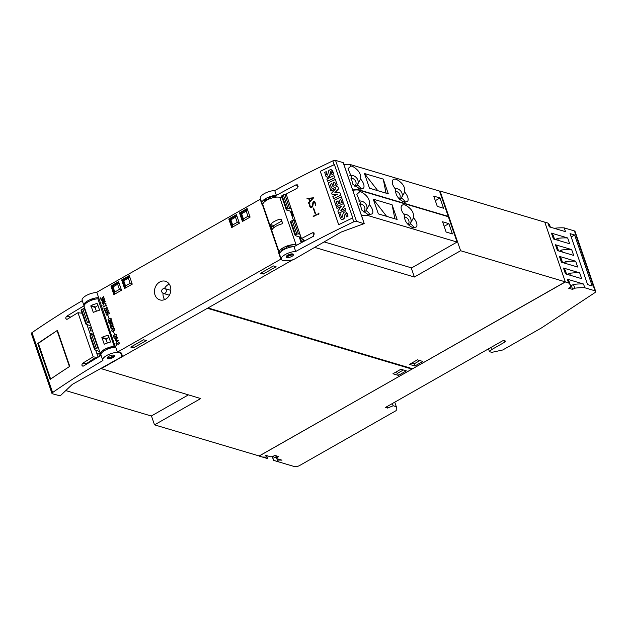 <?xml version="1.0" encoding="UTF-8"?>
<svg xmlns="http://www.w3.org/2000/svg" width="627" height="627" viewBox="0 0 627 627"><rect width="100%" height="100%" fill="white"/><g stroke="black" fill="none" stroke-linecap="round" stroke-linejoin="round"><path stroke-width="0.94" d="M169.235 284.102A9.726 8.049 -73.4 0 0 168.263 284.572A9.726 8.049 -73.4 0 0 164.454 288.53M163.036 293.287A9.726 8.049 -73.4 0 0 164.619 299.612M159.705 282.032A9.726 8.049 106.6 0 1 165.418 281.264A9.726 8.049 106.6 0 1 170.85 289.486A9.726 8.049 106.6 0 1 165.591 299.134A9.726 8.049 106.6 0 1 159.877 299.902A9.726 8.049 106.6 0 1 154.446 291.68A9.726 8.049 106.6 0 1 159.705 282.032M100.923 354.702A9.726 3.558 -19 0 1 100.524 354.106A9.726 3.558 -19 0 1 104.544 349.357A9.726 3.558 -19 0 1 114.247 346.355L115.305 345.955L117.421 352.115L280.833 259.155A10.502 3.848 161 0 0 281.68 259.86M279.587 253.716A10.502 3.848 -19 0 1 278.709 252.994L280.833 259.155M278.709 252.994L279.305 252.462A9.726 3.558 -19 0 1 279.281 252.415A9.726 3.558 -19 0 1 285.191 246.725A9.726 3.558 -19 0 1 296.132 244.898L296.892 245.126M115.031 346.112L96.809 292.237L260.213 199.276L262.337 205.437L262.932 204.919M114.153 338.039L117.664 337.608L115.156 340.61L118.574 340.234L115.964 343.282L116.497 342.318L115.964 340.759L115.125 340.861L115.611 339.74L115.07 338.18L114.326 338.267M113.518 331.738L114.608 334.646M110.72 327.56L112.155 326.158L113.808 326.401L113.612 327.897L112.507 328.713L111.175 328.885L110.72 327.56L111.269 328.893M108.651 322.051L111.708 320.311L112.092 322.458L110.752 322.842L110.423 323.603L109.419 323.775L108.651 322.051L109.654 323.861M107.891 315.397L108.988 318.304M105.093 311.219L106.527 309.816L108.181 310.059L108.314 310.968L106.888 312.371L105.548 312.544L105.093 311.219L105.642 312.56M103.384 306.76L106.049 305.247L105.642 304.714L106.504 305.2L103.541 306.948M101.245 300.552L104.309 298.813L104.45 301.289L103.651 301.548L103.094 300.952L101.989 302.723L103.008 300.709L102.75 299.965L101.402 300.733M100.649 297.801L100.955 299.001L101.903 299.369L102.272 297.59L103.761 297.927L103.471 296.383L104.113 298.264L102.632 297.903L101.974 299.612L100.751 299.118L100.649 297.801L101.503 299.69M102.13 303.131L105.195 301.391L103.604 302.567L106.002 303.742L104.176 303.021L102.938 305.474L104.004 302.943L102.287 303.319M103.87 308.186L106.731 308.907L107.248 308.069L106.41 306.987L107.46 307.975L106.794 309.15L104.247 308.555L104.685 310.537L103.87 308.186M106.018 313.382L106.504 314.825L107.28 314.958L107.993 313.994L107.444 312.567L108.839 311.972L109.411 313.641L108.714 312.309L107.75 312.685L108.212 314.103L107.35 315.193L106.12 314.707L106.018 313.382L106.872 315.279M108.016 319.707L109.451 318.304L111.104 318.547L111.238 319.457L109.811 320.867L108.471 321.032L108.016 319.707L108.565 321.048M110.031 324.535L111.371 323.383L112.876 323.697L112.617 325.648L112.891 324.457L112.249 323.532L110.148 324.731L110.493 326.205L111.387 326.064L111.371 325.311L111.669 326.173L111.065 326.526L110.046 326.111L110.031 324.535L110.148 326.142L110.736 326.526M111.606 330.139L113.04 328.736L114.694 328.979L114.835 329.888L113.401 331.291L112.068 331.464L111.606 330.139L112.155 331.479M113.315 335.594L116.167 336.315L116.693 335.484L115.854 334.395L116.896 335.382L116.23 336.558L113.683 335.962L114.122 337.953L113.315 335.594M115.979 343.337L118.832 344.051L119.349 343.22L118.519 342.138L119.561 343.118L118.895 344.301L116.348 343.706L116.787 345.689L115.979 343.337M121.528 290.238L113.879 294.596L110.932 286.037L118.589 281.688L121.528 290.238M132.242 284.149L124.593 288.498L121.646 279.94L129.303 275.59L132.242 284.149M239.381 223.204L231.724 227.554L228.784 218.995L236.434 214.646L239.381 223.204M250.095 217.107L242.437 221.456L239.498 212.906L247.148 208.548L250.095 217.107M107.499 349.121L107.366 348.745A6.419 2.351 -19 0 1 111.528 347.695L111.575 347.813M103.102 351.582A6.419 2.351 -19 0 1 103.91 350.712L104.372 350.712M101.112 355.431A466.707 170.967 161 0 0 83.548 366.019L82.835 366.192M115.768 347.295A9.726 3.558 161 0 0 105.54 350.038A9.726 3.558 161 0 0 100.994 355.078L102.757 360.212A9.726 3.558 -19 0 1 110.328 353.84A9.726 3.558 -19 0 1 120.98 353.557A9.726 3.558 -19 0 1 121.144 353.879A9.726 3.558 -19 0 1 121.207 354.114L121.489 356.011A3.887 1.426 -19 0 1 119.828 357.837L73.022 383.983A3.887 1.426 -19 0 0 71.901 384.774L60.184 395.872L52.315 393.748A2.336 0.854 -19 0 1 51.97 393.466A2.336 0.854 -19 0 1 52.613 392.526A466.707 170.967 -19 0 1 102.922 360.533A9.726 3.558 -19 0 1 102.757 360.212M82.09 313.234L77.967 312.708A466.707 170.967 161 0 0 67.402 319.143C65.6 319.159 65.286 318.242 66.462 316.408A466.707 170.967 -19 0 1 84.073 305.788A9.726 3.558 -19 0 1 83.908 305.467A9.726 3.558 -19 0 1 88.454 300.427A9.726 3.558 -19 0 1 98.682 297.676M87.615 302.12L87.184 302.128A6.419 2.351 161 0 0 86.424 302.927M94.849 299.251L94.802 299.103A6.419 2.351 161 0 0 90.641 300.161L90.774 300.545M96.911 292.543A9.726 3.558 161 0 0 86.691 295.293A9.726 3.558 161 0 0 82.145 300.333L83.908 305.467M57.496 330.664L57.135 330.625A466.707 170.967 -19 0 1 57.418 330.445L69.785 366.372A466.707 170.967 161 0 0 69.511 366.552A466.707 170.967 161 0 0 67.802 367.649A466.707 170.967 161 0 0 50.129 379.421L37.761 343.494L38.419 343.58M50.638 379.069L38.341 343.353L57.057 330.609L69.432 366.544L67.802 367.649M37.761 343.494A466.707 170.967 -19 0 1 55.427 331.722M66.462 316.408L70.161 316.878A1.552 1.16 -82.8 0 0 69.526 317.834M67.402 319.143L66.689 319.315M98.133 357.186L95.688 350.101M90.578 335.257L86.855 324.433M95.931 358.495L94.324 358.291L86.299 363.754A1.552 1.16 -82.8 0 0 85.672 364.71M97.726 357.429L93.164 356.849L77.967 312.708M83.548 366.019C81.745 366.035 81.432 365.126 82.607 363.284A466.707 170.967 -19 0 1 93.164 356.849M82.262 300.686A466.707 170.967 161 0 0 31.993 332.647A2.336 0.854 161 0 0 31.35 333.588L51.97 393.466M113.605 355.094A3.887 1.426 -19 0 1 114.608 355.65A3.887 1.426 -19 0 1 112.523 357.798A3.887 1.426 -19 0 1 108.252 358.738A3.887 1.426 -19 0 1 107.248 358.182A3.887 1.426 -19 0 1 109.333 356.034A3.887 1.426 -19 0 1 113.605 355.094M107.288 357.696L108.408 357.907L113.714 356.089L114.333 355.321M107.53 357.79L107.554 357.798C108.526 358.346 110.579 357.782 113.714 356.089M100.712 368.519L200.734 398.56L154.516 424.855L151.436 415.92M292.785 259.782L100.829 368.864M122.351 356.622L121.042 352.813M93.76 334.473L93.204 334.309A1.168 0.431 161 0 0 91.652 334.646L90.382 335.367A1.168 0.431 161 0 0 89.904 335.931L94.614 349.623A1.168 0.431 -19 0 1 95.092 349.059L96.37 348.33A1.168 0.431 -19 0 1 97.914 347.993L98.478 348.165M99.654 351.582L94.771 349.756A1.168 0.431 -19 0 1 94.614 349.623M188.398 394.892L151.287 416.007L65.764 390.59M100.43 353.84L98.627 353.307L97.044 354.028M99.654 356.285L98.627 353.307M98.839 356.771L98.102 357.108M91.597 328.18L89.794 327.639L88.203 328.36M92.655 331.26L90.852 330.719L89.794 327.639M90.852 330.719L89.269 331.44M93.713 334.34L89.873 333.196M84.927 308.813L84.363 308.641A1.168 0.431 161 0 0 82.819 308.978L81.541 309.707A1.168 0.431 161 0 0 81.071 310.271L85.781 323.955A1.168 0.431 -19 0 1 86.26 323.391L87.529 322.67A1.168 0.431 -19 0 1 89.073 322.333L89.637 322.497M90.821 325.922L85.93 324.088A1.168 0.431 -19 0 1 85.781 323.955M122.383 356.716L121.818 353.871A10.502 3.848 161 0 0 121.763 353.683A10.502 3.848 161 0 0 117.421 352.115M115.964 340.759L116.497 342.318M115.07 338.18L115.713 339.771L115.211 340.853M115.156 340.61L118.566 340.234M116.606 342.35L116.026 343.204M117.68 337.655L114.263 338.071M116.669 342.115L118.127 340.547L116.199 340.727L116.669 342.115L118.025 340.516M115.783 339.536L117.241 337.969L115.305 338.149L115.783 339.536L117.139 337.937M113.503 326.001L111.818 326.432L110.822 327.592M111.316 328.673L113.62 327.709L113.714 326.557L112.985 326.15L111.151 327.192L110.955 328.031L111.684 328.72L112.86 328.242L113.73 327.302L113.354 326.197M111.731 320.389L108.753 322.082M111.026 322.803L112.076 322.294L111.684 320.687L110.36 321.353L111.347 322.803L111.974 322.262L111.582 320.656M109.6 323.618L110.65 323.109L110.258 321.494L108.933 322.16L109.6 323.618L110.328 323.383L110.156 321.463M107.875 309.66L106.19 310.099L105.195 311.251M105.689 312.332L107.993 311.368L108.087 310.216L107.358 309.809L105.524 310.851L105.328 311.69L106.057 312.379L107.233 311.901L108.103 310.961L107.726 309.856M105.704 304.769L106.151 305.278L103.486 306.791M103.094 300.952L103.439 301.462M102.75 299.965L103.11 300.741L102.052 302.622M104.333 298.891L101.347 300.584M103.627 301.305L104.67 300.795L104.286 299.189L102.953 299.855L103.627 301.305L104.356 301.07L104.184 299.157M103.494 296.453L103.761 297.927M103.863 297.958L102.381 297.621L102.381 299.063L101.355 299.392M106.002 303.734L104.176 303.021M103.377 302.7L104.106 302.974L102.993 305.365M105.218 301.469L102.24 303.162M104.247 308.555L105.704 309.001M103.98 308.218L104.764 310.49M106.802 307.23L107.107 308.782L105.673 308.758M106.849 307.011L106.386 307.277M108.863 312.034L107.444 312.567M108.714 312.309L109.286 313.712M107.546 312.599L108.04 314.315L106.747 314.981M110.799 318.155L109.114 318.587L108.126 319.739M108.612 320.82L110.916 319.856L111.01 318.704L110.281 318.297L108.447 319.339L108.252 320.185L108.98 320.867L110.156 320.389L111.026 319.449L110.65 318.351M111.402 325.382L111.496 326.095L110.681 326.283M112.272 323.297L110.133 324.567M112.249 323.532L112.993 324.488L112.68 325.562M114.388 328.579L112.711 329.01L111.716 330.17M112.209 331.252L114.506 330.288L114.6 329.136L113.879 328.728L112.045 329.771L111.841 330.609L112.57 331.299L113.753 330.821L114.616 329.88L114.239 328.775M113.683 335.962L115.149 336.409M113.416 335.633L114.2 337.906M116.238 334.638L116.544 336.197L115.109 336.166M116.285 334.426L115.823 334.693M116.348 343.706L117.813 344.145M116.081 343.369L116.865 345.642M118.903 342.373L119.208 343.933L117.774 343.902M118.95 342.162L118.487 342.428M119.412 289.4L114.819 292.01L113.056 286.876L117.641 284.266L119.412 289.4L121.505 290.16M114.89 294.016L114.819 292.01M118.958 282.761L117.641 284.266M114.663 294.149L111.982 286.351L118.848 282.44M110.932 286.037L113.056 286.876M130.126 283.302L125.533 285.92L123.77 280.786L128.355 278.169L130.126 283.302L132.219 284.062M125.604 287.918L125.533 285.92M129.671 276.672L128.355 278.169M125.376 288.052L122.688 280.253L129.562 276.35M121.646 279.94L123.77 280.786M237.257 222.358L232.672 224.975L230.901 219.842L235.493 217.224L237.257 222.358L239.349 223.118M232.742 226.974L232.672 224.975M236.802 215.727L235.493 217.224M232.515 227.107L229.827 219.309L236.692 215.406M228.784 218.995L230.901 219.842M247.971 216.268L243.378 218.878L241.614 213.744L246.207 211.134L247.971 216.268L250.063 217.028M243.456 220.884L243.378 218.878M247.516 209.63L246.207 211.134M243.221 221.01L240.541 213.219L247.406 209.308M239.498 212.906L241.614 213.744M98.651 298.546L97.875 298.789A9.726 3.558 161 0 0 88.164 301.799A9.726 3.558 161 0 0 84.143 306.548L100.524 354.106M99.113 310.459A9.726 3.558 161 0 0 93.298 312.442L90.939 305.6A9.726 3.558 -19 0 1 96.754 303.617L97.412 303.852L99.528 310.012L99.113 310.459M97.389 303.805L96.754 303.617L97.412 303.852M110.07 342.279A9.726 3.558 161 0 0 104.254 344.262L101.895 337.42A9.726 3.558 -19 0 1 107.711 335.437L108.369 335.672L110.485 341.833L110.07 342.279M108.346 335.625L107.711 335.437L108.369 335.672M97.93 305.365L95.069 307.402L96.378 311.196M108.886 337.185L106.026 339.223L107.335 343.024M282.268 198.085L279.752 197.34A9.726 3.558 161 0 0 268.818 199.159A9.726 3.558 161 0 0 262.909 204.857A9.726 3.558 161 0 0 262.925 204.904L279.274 252.375M262.87 204.088A9.726 3.558 -19 0 1 261.953 203.148A9.726 3.558 -19 0 1 266.318 198.21A9.726 3.558 -19 0 1 276.382 195.365A466.707 170.967 -19 0 1 295.913 184.871L297.425 184.871L297.096 188.296A466.707 170.967 161 0 0 286.171 194.096L301.485 238.573A466.707 170.967 -19 0 1 312.411 232.782L313.923 232.774L313.586 236.199A466.707 170.967 161 0 0 294.047 246.685L295.701 251.482A466.707 170.967 -19 0 1 353.793 221.801A2.336 0.854 -19 0 1 356.52 221.3L363.895 223.714L341.95 231.763A3.887 1.426 161 0 0 340.469 232.445L294.768 258.927A3.887 1.426 -19 0 1 291.077 260.15L286.602 260.628A9.726 3.558 -19 0 1 285.238 260.722A9.726 3.558 -19 0 1 281.28 259.264A9.726 3.558 -19 0 1 285.638 254.327A9.726 3.558 -19 0 1 295.701 251.482M269.359 198.367A4.279 1.567 161 0 0 267.306 199.574L265.652 199.582A6.419 2.351 161 0 0 264.516 201.533L264.578 201.714M276.46 197.113A6.419 2.351 161 0 0 269.108 197.615L269.532 198.853M343.204 162.628L335.547 160.394A2.336 0.854 161 0 0 332.819 160.896A466.707 170.967 161 0 0 274.728 190.569L276.382 195.365M274.728 190.569A9.726 3.558 161 0 0 264.672 193.422A9.726 3.558 161 0 0 260.307 198.359L261.953 203.148M320.287 171.328A466.707 170.967 -19 0 1 334.12 164.658A2.336 0.854 -19 0 1 334.403 164.533L352.782 217.914A2.336 0.854 161 0 0 352.499 218.039A466.707 170.967 161 0 0 338.666 224.701L320.287 171.328L334.418 164.58M301.046 238.401L305.122 240.682M313.249 208.219A466.707 170.967 -19 0 1 313.633 208.015L315.459 213.321A466.707 170.967 161 0 0 315.075 213.525L313.249 208.219L315.122 213.493M306.987 198.422L313.665 197.771L308.641 203.219L309.691 201.51L308.719 198.696L307.136 198.853L306.987 198.422L307.183 198.845M309.385 204.441L309.809 203.407L309.809 205.295L311.086 207.247A466.707 170.967 -19 0 1 311.862 206.847L313.312 201.714A466.707 170.967 -19 0 1 313.9 201.408L314.691 201.729L315.679 203.634L315.279 205.695L315.279 203.806L314.002 201.847A466.707 170.967 161 0 0 313.492 202.106L312.873 205.781L312.042 207.239A466.707 170.967 161 0 0 311.18 207.678L309.816 206.636L309.385 204.441L310.459 207.404M318.046 213.744L318.25 213.258A466.707 170.967 -19 0 1 318.571 213.094L318.916 214.089A466.707 170.967 161 0 0 318.594 214.254L318.234 214.113M313.124 216.244A466.707 170.967 -19 0 1 317.082 214.215L317.231 214.622A466.707 170.967 161 0 0 313.265 216.652L313.124 216.244L313.304 216.636M294.047 246.685A9.726 3.558 161 0 0 283.992 249.538A9.726 3.558 161 0 0 279.626 254.476L281.28 259.264M338.69 224.693L320.319 171.343M340.986 210.554L344.482 205.899L343.596 203.493A466.707 170.967 161 0 0 336.448 206.941L336.958 208.423A466.707 170.967 -19 0 1 341.488 206.236L337.859 211.033L338.651 213.329A466.707 170.967 -19 0 1 345.798 209.88L345.312 208.477A466.707 170.967 161 0 0 340.829 210.633L344.411 205.86L343.596 203.493M338.651 213.329L345.869 209.92L345.312 208.477M336.958 208.423L341.394 206.354M334.928 192.755L338.611 188.837L337.632 186.164A466.707 170.967 161 0 0 330.484 189.613L330.97 191.031A466.707 170.967 -19 0 1 335.672 188.758L331.667 193.061L332.145 194.448L337.569 194.213A466.707 170.967 161 0 0 332.851 196.494L333.58 198.61A466.707 170.967 -19 0 1 340.735 195.169L339.834 192.552L334.818 192.763L338.541 188.798L337.632 186.164M333.58 198.61L340.806 195.209L339.834 192.552M332.145 194.448L337.467 194.26M330.97 191.031L335.539 188.899M327.584 181.195L334.771 177.802L333.972 175.638A466.707 170.967 161 0 0 326.855 179.071L327.584 181.195A466.707 170.967 -19 0 1 334.7 177.762L333.972 175.638M327.129 175.09A0.611 0.541 120 0 1 327.059 175.027A2.445 2.163 120 0 1 326.557 174.126A8.582 7.61 120 0 1 326.252 171.688L326.189 171.649A466.707 170.967 161 0 0 324.723 172.354L325.821 176.124L326.62 176.892A2.97 2.633 -60 0 0 327.678 177.237A2.414 2.14 -60 0 0 329.543 176.32A3.496 3.096 -60 0 0 330.233 174.353L330.358 172.762A2.202 1.959 120 0 1 330.586 171.853A0.494 0.431 120 0 1 331.032 171.673A0.972 0.862 120 0 1 331.15 171.72M331.032 171.673L332.004 174.659L333.454 174.04A8.057 7.148 -60 0 0 332.373 170.63A2.743 2.437 -60 0 0 331.542 169.839L330.617 169.541L328.83 170.426L327.592 175.082L326.495 174.087L326.189 171.649M335.9 185.474L337.255 184.894L335.327 179.471A466.707 170.967 161 0 0 328.18 182.919L330.029 188.304A466.707 170.967 -19 0 1 331.362 187.653L330.241 184.401A466.707 170.967 -19 0 1 331.926 183.586L332.906 186.431A466.707 170.967 -19 0 1 334.128 185.843L333.149 182.998A466.707 170.967 -19 0 1 334.779 182.214L335.9 185.474A466.707 170.967 -19 0 1 337.185 184.855L335.327 179.471M332.906 186.431L334.199 185.882L333.219 183.037L334.802 182.277M330.029 188.304L331.432 187.692L330.304 184.44L331.949 183.648M341.864 202.795L343.22 202.223L341.292 196.8A466.707 170.967 161 0 0 334.144 200.248L336.001 205.632A466.707 170.967 -19 0 1 337.334 204.982L336.205 201.729A466.707 170.967 -19 0 1 337.89 200.914L338.87 203.759A466.707 170.967 -19 0 1 340.093 203.172L339.113 200.326A466.707 170.967 -19 0 1 340.743 199.543L341.864 202.795A466.707 170.967 -19 0 1 343.149 202.184L341.292 196.8M338.87 203.759L340.163 203.211L339.183 200.366L340.767 199.605M336.001 205.632L337.397 205.021L336.276 201.761L337.914 200.977M341.668 217.303A0.611 0.541 120 0 1 341.59 217.24A2.445 2.163 120 0 1 341.088 216.331A8.582 7.61 120 0 1 340.79 213.893L340.72 213.854A466.707 170.967 161 0 0 339.254 214.567L340.351 218.337L341.159 219.097A2.97 2.633 -60 0 0 342.209 219.442A2.414 2.14 -60 0 0 344.074 218.533A3.496 3.096 -60 0 0 344.764 216.566L344.897 214.975A2.202 1.959 120 0 1 345.124 214.058A0.494 0.431 120 0 1 345.571 213.885A0.972 0.862 120 0 1 345.689 213.932M345.571 213.885L346.543 216.871L347.993 216.252A8.057 7.148 -60 0 0 346.903 212.843A2.743 2.437 -60 0 0 346.08 212.051L345.156 211.754L343.369 212.639L342.123 217.295L341.025 216.299L340.72 213.854M326.683 176.924L327.615 177.198L329.465 176.281L330.515 171.806L331.448 172.064M341.213 219.137L342.146 219.411L344.004 218.494L345.046 214.019L345.979 214.269M327.592 175.082L327.059 175.027M333.454 174.04L331.597 169.87M332.004 174.659A466.707 170.967 -19 0 1 333.384 174M342.123 217.295L341.59 217.24M347.993 216.252L346.128 212.083M346.543 216.871A466.707 170.967 -19 0 1 347.914 216.213M308.719 198.696L309.754 201.541L308.492 202.795M313.68 197.811L307.05 198.453M310.02 201.149L312.716 198.375L309.166 198.657L310.02 201.149L312.646 198.344M314.339 201.98L315.35 203.838L315.31 205.617M309.84 203.509L309.448 204.473M314.699 201.729L313.978 201.439L312.92 202.333L312.364 206.33L310.749 207.114M319.002 213.266L318.116 213.783M317.105 214.269L313.187 216.276M293.209 254.123A3.887 1.426 -19 0 1 293.522 254.476A3.887 1.426 -19 0 1 290.873 256.874A3.887 1.426 -19 0 1 286.484 257.352A3.887 1.426 -19 0 1 286.171 257.007A3.887 1.426 -19 0 1 288.828 254.601A3.887 1.426 -19 0 1 293.209 254.123M292.347 254.507C289.165 256.13 287.158 256.662 286.312 256.106L292.88 253.99M283.043 250.087L282.675 249.021L284.329 249.013A4.279 1.567 -19 0 1 286.39 247.806M266.02 200.656L265.652 199.582M281.586 251.098L281.547 250.98A6.419 2.351 -19 0 1 282.675 249.021M286.57 248.339L286.131 247.062A6.419 2.351 -19 0 1 293.601 246.701M270.621 224.56A9.726 3.558 -19 0 1 280.112 219.16L281.327 219.607L282.503 223.024L281.758 223.949A9.726 3.558 161 0 0 272.267 229.349L270.621 224.56L273.881 225.524A0.776 0.643 -73.4 0 0 273.505 226.559L273.881 227.648M281.28 219.505L280.112 219.16L281.327 219.607M272.267 229.349L271.789 229.121L272.314 229.278M281.813 221.017L273.881 225.524M290.317 211.15L293.428 220.195M299.157 236.818L301.211 242.782M260.213 199.276A10.502 3.848 161 0 0 260.816 199.841M130.737 347.076L143.591 339.763L146.31 340.571L133.449 347.883L130.737 347.076M260.518 273.247L273.372 265.934L276.092 266.741L263.238 274.054L260.518 273.247M133.449 347.883L132.775 345.916M263.238 274.054L262.556 272.087M304.079 240.251L301.563 241.685L299.972 237.053M293.24 215.727L292.723 216.017L291.132 211.393M361.513 215.672A11.67 4.271 -19 0 1 368.033 215.586L457.075 242.053L411.618 267.909L324.143 241.904M367.547 214.183L361.755 210.076L359.984 203.407L360.282 202.623L356.865 194.339L359.796 191.666L361.324 191.987C367.375 195.428 370.071 199.645 369.413 204.629C372.414 208.258 373.449 211.291 372.524 213.729L369.178 214.795L367.547 214.183L368.033 215.586M457.075 242.053L448.36 216.738L359.31 190.263A11.67 4.271 161 0 0 352.797 190.349M392.079 204.763L397.15 219.481L378.34 213.885L373.269 199.174L392.079 204.763L394.869 218.799M446.126 232.045L442.591 221.778L448.861 223.643L452.396 233.91L446.126 232.045M413.24 218.243L413.514 217.741C416.516 221.362 417.551 224.395 416.618 226.841L413.279 227.907C407.401 225.164 404.423 221.072 404.337 215.641L404.556 215.077C401.86 211.887 400.747 209.05 401.209 206.573C401.789 204.888 403.192 204.394 405.418 205.1C411.477 208.54 414.173 212.757 413.514 217.741L410.129 223.831A6.803 6.027 22.3 0 0 410.129 223.823L408.396 224.897M363.848 212.028L366.027 210.719L369.138 205.131M369.844 214.92A6.803 6.027 22.3 0 0 366.027 210.719A6.803 6.027 22.3 0 0 366.035 210.719M366.552 209.794A6.803 6.027 22.3 0 0 365.322 203.422A6.803 6.027 22.3 0 0 358.652 201.024M363.621 211.863A5.251 4.648 22.3 0 0 364.514 206.957A5.251 4.648 22.3 0 0 359.984 203.728M410.646 222.906A6.803 6.027 22.3 0 0 403.71 214.058M408.083 224.584A5.251 4.648 22.3 0 0 408.514 219.858A5.251 4.648 22.3 0 0 404.196 216.848M413.945 228.024A6.803 6.027 22.3 0 0 410.129 223.831M404.556 215.077L404.203 216.386M360.282 202.623L359.796 204.418M373.269 199.174L386.624 216.354M448.861 223.643L444.151 226.316M294.878 220.485L293.71 220.218A1.168 0.431 161 0 0 292.198 220.563L290.928 221.284A1.168 0.431 161 0 0 290.45 221.856L295.16 235.54A1.168 0.431 -19 0 1 295.638 234.976L296.908 234.247A1.168 0.431 -19 0 1 298.421 233.902L299.588 234.177M300.654 237.257L295.348 235.681A1.168 0.431 -19 0 1 295.16 235.54M411.21 267.792L414.392 277.024L314.683 247.383M439.59 191.282L440.052 191.023L460.61 250.729L414.392 277.024M343.964 164.689A11.67 4.271 161 0 1 350.477 164.603L439.519 191.07L448.242 216.393L447.882 216.597M351.441 176.955L348.024 168.679L350.963 166.006L352.484 166.327C358.542 169.768 361.238 173.985 360.58 178.969C363.582 182.59 364.616 185.623 363.684 188.061L360.337 189.135L352.923 184.416L351.151 177.747L351.441 176.955L350.963 178.75M352.68 190.012A11.67 4.271 -19 0 1 359.193 189.918L448.242 216.393M383.246 179.103L388.309 193.814L369.499 188.225L364.436 173.514L383.246 179.103L386.028 193.14M437.285 206.377L433.751 196.118L440.021 197.975L443.555 208.242L437.285 206.377M404.399 192.575L404.674 192.081C407.683 195.702 408.718 198.735 407.785 201.173L404.439 202.247C398.568 199.504 395.582 195.412 395.496 189.981L395.723 189.417C393.027 186.219 391.906 183.39 392.377 180.913C392.957 179.22 394.359 178.726 396.585 179.432C402.644 182.88 405.34 187.097 404.674 192.081L401.296 198.163L399.564 199.229M355.007 186.368L357.194 185.059A6.803 6.027 22.3 0 0 357.194 185.051L360.306 179.471M357.711 184.134A6.803 6.027 22.3 0 0 356.481 177.762A6.803 6.027 22.3 0 0 349.811 175.364M354.788 186.195A5.251 4.648 22.3 0 0 355.674 181.297A5.251 4.648 22.3 0 0 351.144 178.06M361.011 189.252A6.803 6.027 22.3 0 0 357.194 185.059M401.813 197.246A6.803 6.027 22.3 0 0 394.869 188.39M399.25 198.916A5.251 4.648 22.3 0 0 399.681 194.198A5.251 4.648 22.3 0 0 395.355 191.188M405.113 202.364A6.803 6.027 22.3 0 0 401.296 198.163M395.723 189.417L395.371 190.718M364.436 173.514L377.791 190.686M440.021 197.975L435.318 200.656M286.045 194.825L284.87 194.55A1.168 0.431 161 0 0 283.365 194.903L282.087 195.624A1.168 0.431 161 0 0 281.609 196.188L286.327 209.88A1.168 0.431 -19 0 1 286.798 209.308L288.075 208.587A1.168 0.431 -19 0 1 289.588 208.242L290.756 208.509M291.821 211.597L286.508 210.021A1.168 0.431 -19 0 1 286.327 209.88M154.516 424.855L259.225 455.986L411.97 369.091L207.482 308.304M411.97 369.091L411.767 368.504M400.88 369.248L406.32 370.863L398.357 375.385L392.925 373.77L400.88 369.248M395.143 372.509L397.62 373.253L403.365 369.985M397.62 373.253L398.357 375.385M208.093 307.959L412.582 368.747L565.327 281.86L544.761 222.146L440.052 191.023M565.327 281.86L460.61 250.729M414.886 365.988L409.455 364.373L417.41 359.843L422.849 361.458L414.886 365.988L414.149 363.848L419.894 360.58M411.673 363.111L414.149 363.848M584.811 287.777A38.89 14.249 161 0 0 574.763 288.185L572.616 289.408L568.65 288.224L570.789 287.009A38.89 14.249 161 0 0 570.507 285.606A38.89 14.249 161 0 0 568.587 282.949L567.294 279.187L583.518 284.007L584.811 287.777L595.031 290.81A3.88 1.419 -19 0 1 595.65 291.289L575.03 231.41A3.88 1.419 161 0 0 574.418 230.932L564.198 227.891L565.491 231.661L549.268 226.833L547.967 223.071L544.659 222.115M568.587 282.949L565.311 281.978L259.163 455.962M259.21 456.103L267.643 458.611A38.89 14.249 161 0 0 267.635 458.556L262.399 457.005A38.89 14.249 161 0 0 267.047 457.059A38.89 14.249 161 0 0 265.464 455.265L270.692 456.817A38.89 14.249 161 0 0 272.651 456.605L274.791 455.382L278.764 456.566L276.625 457.788A38.89 14.249 161 0 0 276.742 458.619L281.97 460.171A38.89 14.249 161 0 0 277.322 460.116A38.89 14.249 161 0 0 278.913 461.911L273.678 460.359A38.89 14.249 161 0 0 273.56 460.367L294.533 466.606A3.887 1.426 -19 0 0 299.682 465.485L396.201 410.583L396.311 406.688L393.176 405.755L387.564 408.067L385.48 407.448L502.102 341.104A1.552 0.572 -19 0 1 504.163 340.657L505.417 341.033A1.552 0.572 -19 0 1 505.66 341.221A1.552 0.572 -19 0 1 505.025 341.974L491.56 349.639L489.475 351.669L491.834 352.35L502.721 349.984L541.532 327.905L594.467 292.927A3.88 1.419 -19 0 0 595.65 291.289M275.911 455.719L276.625 457.788M276.813 458.635L277.322 460.116M276.742 458.619L275.723 455.664M267.047 457.059L266.538 455.586M266.616 455.61L267.635 458.556M272.486 456.621L276.46 457.804M273.678 460.359L272.4 456.636M273.56 460.367L272.283 456.652M567.294 279.187A38.89 14.249 -19 0 1 569.214 281.844L570.507 285.606M570.429 285.379L571.322 285.638L573.462 284.423A38.89 14.249 -19 0 1 583.518 284.007M572.616 289.408L571.322 285.638M574.763 288.185L573.462 284.423M579.677 272.855L581.676 278.67L565.452 273.85L563.454 268.035L579.677 272.855A38.89 14.249 -19 0 0 569.622 273.27L567.521 274.461M575.672 261.224L577.671 267.039L561.447 262.211L559.449 256.396L575.672 261.224A38.89 14.249 -19 0 0 565.617 261.631L563.516 262.831M571.667 249.585L573.666 255.408L557.442 250.581L555.444 244.765L571.667 249.585A38.89 14.249 -19 0 0 561.612 250.001L559.511 251.192M567.662 237.954L569.661 243.77L553.437 238.95L551.431 233.134L567.662 237.954A38.89 14.249 -19 0 0 557.607 238.37L555.506 239.561M587.609 284.611L570.053 233.628L574.645 234.992L592.202 285.975L587.609 284.611M563.454 268.035A38.89 14.249 -19 0 1 565.374 270.684L566.581 274.179M570.319 275.292L569.622 273.27M559.449 256.396A38.89 14.249 -19 0 1 561.369 259.053L562.568 262.548M566.314 263.661L565.617 261.631M555.444 244.765A38.89 14.249 -19 0 1 557.364 247.422L558.563 250.918M562.309 252.03L561.612 250.001M551.431 233.134A38.89 14.249 -19 0 1 553.359 235.783L554.558 239.279M558.304 240.392L557.607 238.37M554.197 228.299A38.89 14.249 -19 0 1 564.198 227.891M547.967 223.071A38.89 14.249 -19 0 1 549.895 225.728L550.388 227.17M574.645 234.992L571.197 236.959M396.311 406.688L394.751 402.166M393.176 405.755L392.4 403.506M387.564 408.067L387.047 406.555M491.56 349.639L490.831 347.515M489.475 351.669L488.496 348.839M163.498 293.475A2.532 2.093 -73.4 0 0 165.74 292.597A2.532 2.093 -73.4 0 0 166.202 289.917A2.532 2.093 -73.4 0 0 164.932 288.624A2.532 2.532 0 0 0 161.829 291.868A2.532 2.532 0 0 0 163.498 293.475L169.376 295.223M262.611 205.28L278.984 252.846M86.299 363.754L82.607 363.284M52.613 392.526L31.993 332.647M107.483 357.374A3.503 1.285 161 0 0 108.009 357.735A3.503 1.285 161 0 0 111.724 357.178A3.503 1.285 161 0 0 114.098 355.211M97.914 347.993L93.204 334.309M96.37 348.33L91.652 334.646M95.092 349.059L90.382 335.367M89.073 322.333L84.363 308.641M87.529 322.67L82.819 308.978M86.26 323.391L81.541 309.707M114.247 346.355L97.875 298.789M95.257 306.885L90.939 305.6M95.069 307.402L90.719 306.109M106.214 338.705L101.895 337.42M106.026 339.223L101.676 337.929M298.217 186.203L295.913 184.871M332.819 160.896L334.12 164.658M352.499 218.039L353.793 221.801M335.547 160.394L356.52 221.3M314.715 234.114L312.411 232.782M343.157 162.503L364.13 223.408M286.594 255.981A3.503 1.285 161 0 0 286.774 256.043A3.503 1.285 161 0 0 290.019 255.667A3.503 1.285 161 0 0 292.707 253.951M279.752 197.34L296.132 244.898M273.505 226.559L270.613 225.696M359.31 190.263L359.796 191.666M290.928 221.284L295.638 234.976M292.198 220.563L296.908 234.247M293.71 220.218L298.421 233.902M358.715 188.523L359.193 189.918M350.477 164.603L350.963 166.006M282.087 195.624L286.798 209.308M283.365 194.903L288.075 208.587M284.87 194.55L289.588 208.242M595.031 290.81L574.418 230.932M505.025 341.974L504.617 340.79M170.818 290.372L164.932 288.624M121.144 353.879L120.721 352.633M304.965 240.76L301.187 238.581M343.228 162.55L364.193 223.455M262.909 204.857L279.281 252.415"/></g></svg>
